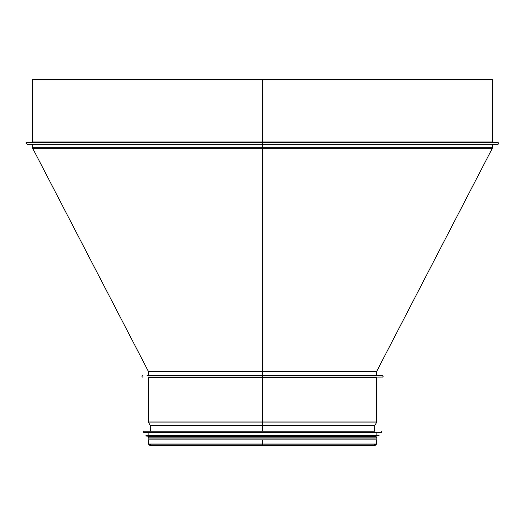 <?xml version="1.0" encoding="UTF-8"?>
<svg xmlns="http://www.w3.org/2000/svg" width="525" height="525" viewBox="0 0 525 525"><rect width="100%" height="100%" fill="white"/><g stroke="black" fill="none" stroke-linecap="round" stroke-linejoin="round"><path stroke-width="0.79" d="M31.73 144.263L27.142 144.263C25.922 143.364 25.922 142.754 27.142 142.426L262.493 142.426L262.5 144.263L262.493 141.967L262.5 142.426L497.858 142.426C499.078 143.318 499.078 143.929 497.858 144.263L262.5 144.263L262.5 421.988L262.5 377.534L148.431 377.534L147.971 377.075L148.765 377.075M492.817 142.426L492.358 141.967L262.5 141.967L262.493 79.642L262.493 141.967L32.642 141.967L32.642 79.642L262.493 79.642L262.493 144.263L27.142 144.263M262.5 79.642L492.358 79.642L492.358 141.967M377.121 376.064L376.569 375.513L148.431 375.513L148.431 371.615L262.5 371.615L262.5 375.513L262.493 147.748L262.5 371.615L376.569 371.615L492.325 148.253L32.675 148.253L148.372 371.365L376.628 371.365M262.5 142.885L262.5 143.804M262.5 431.196L262.5 377.534L376.569 377.534L377.029 377.075L382.528 377.075L147.971 377.075M150.629 444.032L149.763 444.898L262.5 444.898L262.5 444.032L262.5 445.358L262.5 439.858L148.431 439.858L148.431 444.032L149.763 445.358L375.237 445.358L149.763 445.358L150.767 444.898M262.5 376.064L262.5 375.697L147.059 375.697M148.431 444.032L376.569 444.032L376.569 439.858L262.5 439.858L262.5 444.032L262.5 439.858M382.528 377.075L383.204 376.261L382.528 375.697L262.5 375.697M374.922 431.196L143.85 431.196M143.837 432.58L376.11 432.849L148.89 432.849L143.666 432.397L381.334 432.397L381.334 431.379M146.14 435.14L379.043 435.323L146.14 435.14L148.89 435.14L148.89 432.849M146.121 436.072L376.11 436.327L148.89 436.327L145.957 435.888L379.043 435.888L379.043 435.323M376.11 436.327L376.11 437.154L148.89 437.154L148.89 436.327M148.247 438.073L376.753 438.073L376.753 437.154L148.247 437.154L148.247 438.073L148.89 438.073L148.89 439.858M32.675 148.253L32.55 147.748L492.45 147.748L492.325 148.253M150.124 425.191L374.876 425.191L374.738 425.65L150.262 425.65L148.431 421.988L376.569 421.988L376.569 377.534M374.876 425.191L376.287 422.966L148.713 422.966M32.642 141.967L32.182 142.426M148.431 375.513L147.879 376.064M376.569 375.513L376.569 371.615M492.45 147.748L492.45 144.263M32.55 147.748L32.55 144.263M374.233 444.898L375.237 445.358L376.569 444.032M142.472 375.697C141.717 375.808 141.717 376.267 142.472 377.075M148.431 377.534L148.431 421.988M376.287 422.966L376.569 421.988M374.555 431.196L374.738 425.65M150.445 431.196L150.262 425.65M374.371 444.032L375.237 444.898L376.11 444.032M148.89 444.032L149.763 444.898M262.5 444.898L375.237 444.898L262.5 444.898M143.666 431.379L143.666 432.397M376.11 432.849L376.11 435.14M145.957 435.323L145.957 435.888M376.11 438.073L376.11 439.858"/></g></svg>
